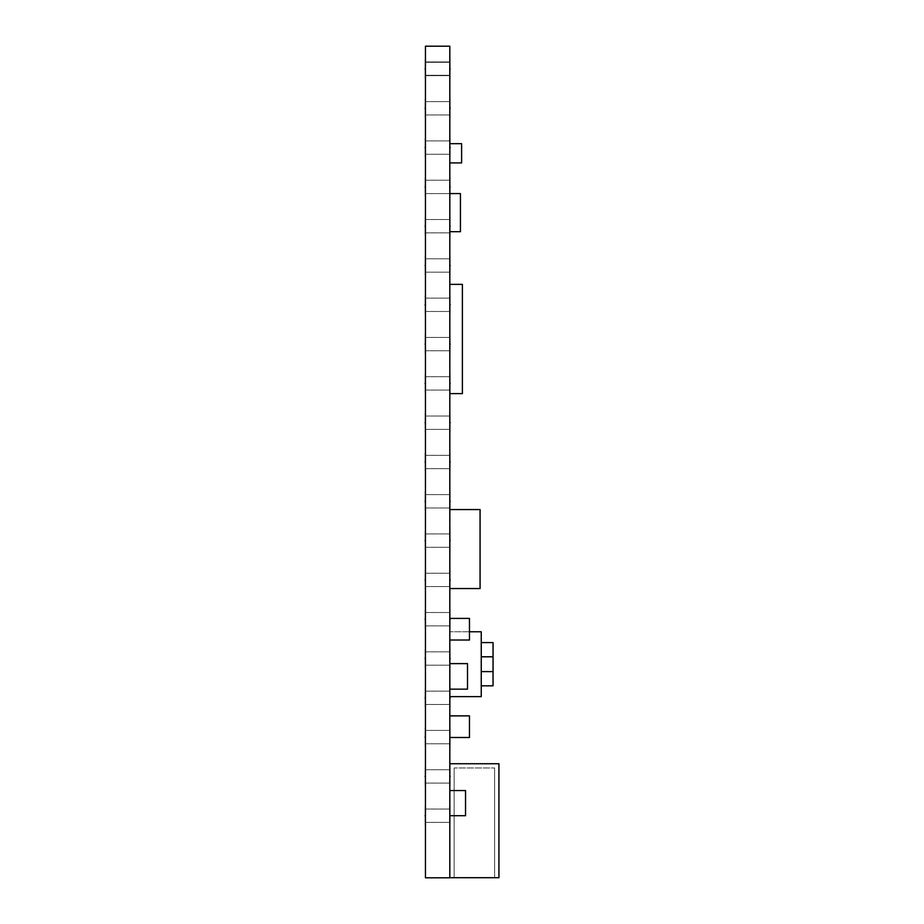 <?xml version="1.0" encoding="UTF-8"?>
<svg xmlns="http://www.w3.org/2000/svg" width="924" height="924" viewBox="0 0 924 924"><rect width="100%" height="100%" fill="white"/><g stroke="black" fill="none" stroke-linecap="round" stroke-linejoin="round"><path stroke-width="0.69" stroke-dasharray="4.62 3.46" d="M449.815 108.293C449.815 96.131 449.815 96.131 449.815 108.293C449.815 96.131 449.815 96.131 449.815 108.293C449.815 120.455 449.815 120.455 449.815 108.293C449.815 120.455 449.815 120.455 449.815 108.293C449.815 96.131 449.815 96.131 449.815 108.293C449.815 96.131 449.815 96.131 449.815 108.293C449.815 120.455 449.815 120.455 449.815 108.293C449.815 120.455 449.815 120.455 449.815 108.293M449.815 68.607C449.815 56.433 449.815 56.433 449.815 68.607C449.815 56.433 449.815 56.433 449.815 68.607C449.815 80.769 449.815 80.769 449.815 68.607C449.815 80.769 449.815 80.769 449.815 68.607C449.815 56.433 449.815 56.433 449.815 68.607C449.815 56.433 449.815 56.433 449.815 68.607C449.815 80.769 449.815 80.769 449.815 68.607C449.815 80.769 449.815 80.769 449.815 68.607C449.815 56.433 449.815 56.433 449.815 68.607C449.815 56.433 449.815 56.433 449.815 68.607C449.815 80.769 449.815 80.769 449.815 68.607C449.815 80.769 449.815 80.769 449.815 68.607C449.815 56.433 449.815 56.433 449.815 68.607C449.815 56.433 449.815 56.433 449.815 68.607C449.815 80.769 449.815 80.769 449.815 68.607C449.815 80.769 449.815 80.769 449.815 68.607M449.815 422.695C449.815 410.533 449.815 410.533 449.815 422.695C449.815 410.533 449.815 410.533 449.815 422.695C449.815 434.858 449.815 434.858 449.815 422.695C449.815 434.858 449.815 434.858 449.815 422.695C449.815 410.533 449.815 410.533 449.815 422.695C449.815 410.533 449.815 410.533 449.815 422.695C449.815 434.858 449.815 434.858 449.815 422.695C449.815 434.858 449.815 434.858 449.815 422.695M449.815 737.109C449.815 724.936 449.815 724.936 449.815 737.109C449.815 724.936 449.815 724.936 449.815 737.109C449.815 749.272 449.815 749.272 449.815 737.109C449.815 749.272 449.815 749.272 449.815 737.109C449.815 724.936 449.815 724.936 449.815 737.109C449.815 724.936 449.815 724.936 449.815 737.109C449.815 749.272 449.815 749.272 449.815 737.109C449.815 749.272 449.815 749.272 449.815 737.109M449.815 304.793C449.815 292.631 449.815 292.631 449.815 304.793C449.815 292.631 449.815 292.631 449.815 304.793C449.815 316.955 449.815 316.955 449.815 304.793C449.815 316.955 449.815 316.955 449.815 304.793C449.815 292.631 449.815 292.631 449.815 304.793C449.815 292.631 449.815 292.631 449.815 304.793C449.815 316.955 449.815 316.955 449.815 304.793C449.815 316.955 449.815 316.955 449.815 304.793M449.815 462C449.815 449.838 449.815 449.838 449.815 462C449.815 449.838 449.815 449.838 449.815 462C449.815 474.162 449.815 474.162 449.815 462C449.815 474.162 449.815 474.162 449.815 462C449.815 449.838 449.815 449.838 449.815 462C449.815 449.838 449.815 449.838 449.815 462C449.815 474.162 449.815 474.162 449.815 462C449.815 474.162 449.815 474.162 449.815 462M449.815 265.5C449.815 253.338 449.815 253.338 449.815 265.5C449.815 253.338 449.815 253.338 449.815 265.5C449.815 277.662 449.815 277.662 449.815 265.5C449.815 277.662 449.815 277.662 449.815 265.5C449.815 253.338 449.815 253.338 449.815 265.5C449.815 253.338 449.815 253.338 449.815 265.5C449.815 277.662 449.815 277.662 449.815 265.5C449.815 277.662 449.815 277.662 449.815 265.5M449.815 697.805C449.815 685.643 449.815 685.643 449.815 697.805C449.815 685.643 449.815 685.643 449.815 697.805C449.815 709.967 449.815 709.967 449.815 697.805C449.815 709.967 449.815 709.967 449.815 697.805C449.815 685.643 449.815 685.643 449.815 697.805C449.815 685.643 449.815 685.643 449.815 697.805C449.815 709.967 449.815 709.967 449.815 697.805C449.815 709.967 449.815 709.967 449.815 697.805M449.815 383.402C449.815 371.24 449.815 371.24 449.815 383.402C449.815 371.24 449.815 371.24 449.815 383.402C449.815 395.564 449.815 395.564 449.815 383.402C449.815 395.564 449.815 395.564 449.815 383.402C449.815 371.24 449.815 371.24 449.815 383.402C449.815 371.24 449.815 371.24 449.815 383.402C449.815 395.564 449.815 395.564 449.815 383.402C449.815 395.564 449.815 395.564 449.815 383.402M449.815 226.195C449.815 214.033 449.815 214.033 449.815 226.195C449.815 214.033 449.815 214.033 449.815 226.195C449.815 238.357 449.815 238.357 449.815 226.195C449.815 238.357 449.815 238.357 449.815 226.195C449.815 214.033 449.815 214.033 449.815 226.195C449.815 214.033 449.815 214.033 449.815 226.195C449.815 238.357 449.815 238.357 449.815 226.195C449.815 238.357 449.815 238.357 449.815 226.195M449.815 501.305C449.815 489.142 449.815 489.142 449.815 501.305C449.815 489.142 449.815 489.142 449.815 501.305C449.815 513.467 449.815 513.467 449.815 501.305C449.815 513.467 449.815 513.467 449.815 501.305C449.815 489.142 449.815 489.142 449.815 501.305C449.815 489.142 449.815 489.142 449.815 501.305C449.815 513.467 449.815 513.467 449.815 501.305C449.815 513.467 449.815 513.467 449.815 501.305M449.815 186.891C449.815 174.728 449.815 174.728 449.815 186.891C449.815 174.728 449.815 174.728 449.815 186.891C449.815 199.064 449.815 199.064 449.815 186.891C449.815 199.064 449.815 199.064 449.815 186.891C449.815 174.728 449.815 174.728 449.815 186.891C449.815 174.728 449.815 174.728 449.815 186.891C449.815 199.064 449.815 199.064 449.815 186.891C449.815 199.064 449.815 199.064 449.815 186.891M449.815 69C449.815 56.826 449.815 56.826 449.815 69C449.815 56.826 449.815 56.826 449.815 69C449.815 81.162 449.815 81.162 449.815 69C449.815 81.162 449.815 81.162 449.815 69C449.815 56.826 449.815 56.826 449.815 69C449.815 56.826 449.815 56.826 449.815 69C449.815 81.162 449.815 81.162 449.815 69C449.815 81.162 449.815 81.162 449.815 69M449.815 344.098C449.815 331.935 449.815 331.935 449.815 344.098C449.815 331.935 449.815 331.935 449.815 344.098C449.815 356.26 449.815 356.26 449.815 344.098C449.815 356.26 449.815 356.26 449.815 344.098C449.815 331.935 449.815 331.935 449.815 344.098C449.815 331.935 449.815 331.935 449.815 344.098C449.815 356.26 449.815 356.26 449.815 344.098C449.815 356.26 449.815 356.26 449.815 344.098M449.815 776.403C449.815 764.24 449.815 764.24 449.815 776.403C449.815 764.24 449.815 764.24 449.815 776.403C449.815 788.565 449.815 788.565 449.815 776.403C449.815 788.565 449.815 788.565 449.815 776.403C449.815 764.24 449.815 764.24 449.815 776.403C449.815 764.24 449.815 764.24 449.815 776.403C449.815 788.565 449.815 788.565 449.815 776.403C449.815 788.565 449.815 788.565 449.815 776.403M449.815 579.902C449.815 567.74 449.815 567.74 449.815 579.902C449.815 567.74 449.815 567.74 449.815 579.902C449.815 592.065 449.815 592.065 449.815 579.902C449.815 592.065 449.815 592.065 449.815 579.902C449.815 567.74 449.815 567.74 449.815 579.902C449.815 567.74 449.815 567.74 449.815 579.902C449.815 592.065 449.815 592.065 449.815 579.902C449.815 592.065 449.815 592.065 449.815 579.902M449.815 790.551L465.534 790.551L465.534 815.707L449.815 815.707C449.815 803.545 449.815 803.545 449.815 815.707C449.815 803.545 449.815 803.545 449.815 815.707C449.815 827.869 449.815 827.869 449.815 815.707C449.815 827.869 449.815 827.869 449.815 815.707C449.815 803.545 449.815 803.545 449.815 815.707C449.815 803.545 449.815 803.545 449.815 815.707C449.815 827.869 449.815 827.869 449.815 815.707C449.815 827.869 449.815 827.869 449.815 815.707L449.815 790.551L450.207 815.707C450.207 827.869 450.207 827.869 450.207 815.707C450.207 827.869 450.207 827.869 450.207 815.707C450.207 803.545 450.207 803.545 450.207 815.707C450.207 803.545 450.207 803.545 450.207 815.707C450.207 827.869 450.207 827.869 450.207 815.707C450.207 803.545 450.207 803.545 450.207 815.707M449.815 658.5C449.815 646.338 449.815 646.338 449.815 658.5C449.815 646.338 449.815 646.338 449.815 658.5C449.815 670.662 449.815 670.662 449.815 658.5C449.815 670.662 449.815 670.662 449.815 658.5C449.815 646.338 449.815 646.338 449.815 658.5C449.815 646.338 449.815 646.338 449.815 658.5C449.815 670.662 449.815 670.662 449.815 658.5C449.815 670.662 449.815 670.662 449.815 658.5M449.815 147.597C449.815 135.435 449.815 135.435 449.815 147.597C449.815 135.435 449.815 135.435 449.815 147.597C449.815 159.76 449.815 159.76 449.815 147.597C449.815 159.76 449.815 159.76 449.815 147.597C449.815 135.435 449.815 135.435 449.815 147.597C449.815 135.435 449.815 135.435 449.815 147.597C449.815 159.76 449.815 159.76 449.815 147.597C449.815 159.76 449.815 159.76 449.815 147.597M449.815 619.207C449.815 607.045 449.815 607.045 449.815 619.207C449.815 607.045 449.815 607.045 449.815 619.207C449.815 631.369 449.815 631.369 449.815 619.207C449.815 631.369 449.815 631.369 449.815 619.207C449.815 607.045 449.815 607.045 449.815 619.207C449.815 607.045 449.815 607.045 449.815 619.207C449.815 631.369 449.815 631.369 449.815 619.207C449.815 631.369 449.815 631.369 449.815 619.207M449.815 540.598C449.815 528.436 449.815 528.436 449.815 540.598C449.815 528.436 449.815 528.436 449.815 540.598C449.815 552.76 449.815 552.76 449.815 540.598C449.815 552.76 449.815 552.76 449.815 540.598C449.815 528.436 449.815 528.436 449.815 540.598C449.815 528.436 449.815 528.436 449.815 540.598C449.815 552.76 449.815 552.76 449.815 540.598C449.815 552.76 449.815 552.76 449.815 540.598M449.815 162.924L449.815 143.67L449.815 162.924L461.607 162.924L461.607 143.67L450.207 143.67M469.473 631.773L449.815 631.773L481.254 631.773L481.254 696.627L449.815 696.627L449.815 631.773L450.207 696.627M450.207 663.617L467.498 663.617L467.498 689.154L449.815 689.154L449.815 663.617L450.207 689.154M449.815 715.881L469.473 715.881L469.473 737.502L449.815 737.502L449.815 715.881L450.207 737.502M449.815 640.032L449.815 618.422L449.815 640.032L469.473 640.032L469.473 618.422L450.207 618.422M449.815 877.8L449.815 46.2L425.456 46.2L425.456 877.8L449.815 877.8M449.815 877.708L449.815 763.744L449.815 877.708L498.937 877.708L498.937 763.744L449.815 763.744M450.207 509.551L449.815 588.553L449.815 509.551L480.076 509.551L480.076 588.553L450.207 588.553M449.815 284.361L449.815 393.612L449.815 284.361L462.393 284.361L462.393 393.612L449.815 393.612M450.207 193.578L425.063 193.578L450.207 193.578L450.207 180.215L449.815 231.693L449.815 193.578L460.429 193.578L460.429 231.693L450.207 231.693M481.254 656.791L481.254 685.816L481.254 642.584L481.254 656.791L493.046 656.791L493.046 671.621L481.254 671.621M425.456 344.098L425.456 334.661L425.456 344.098M425.456 383.402L425.456 373.966L425.456 383.402M425.456 697.805L425.456 707.241L425.456 697.805M425.456 186.891L425.456 196.327L425.456 186.891M425.456 579.902L425.456 589.339L425.456 579.902M425.456 304.793L425.456 314.229L425.456 304.793M425.456 501.305L425.456 491.868L425.456 501.305M425.456 737.109L425.456 727.673L425.456 737.109M425.456 619.207L425.456 609.771L425.456 619.207M425.456 69L425.456 59.563L425.456 69M425.456 68.607L425.456 59.171L425.456 68.607M425.456 108.293L425.456 117.729L425.456 108.293M425.456 422.695L425.456 432.132L425.456 422.695M425.456 462L425.456 452.564L425.456 462M425.456 540.598L425.456 550.034L425.456 540.598M425.456 147.597L425.456 138.161L425.456 147.597M425.456 658.5L425.456 667.936L425.456 658.5M425.456 226.195L425.456 216.759L425.456 226.195M425.456 776.403L425.456 785.839L425.456 776.403M425.456 265.5L425.456 256.063L425.456 265.5M425.456 815.707L425.456 806.271L425.456 815.707M494.617 877.708L454.134 877.708L494.617 877.708L494.617 767.948L494.617 877.708M454.134 767.948L454.134 877.708L454.134 767.948L494.617 767.948L454.134 767.948M481.254 685.816L493.046 685.816L493.046 671.621M493.046 656.791L493.046 642.584L481.254 642.584M425.063 383.402C425.063 392.019 425.063 392.019 425.063 383.402C425.063 392.019 425.063 392.019 425.063 383.402C425.063 374.786 425.063 374.786 425.063 383.402C425.063 374.786 425.063 374.786 425.063 383.402C425.063 392.019 425.063 392.019 425.063 383.402C425.063 392.019 425.063 392.019 425.063 383.402C425.063 374.786 425.063 374.786 425.063 383.402C425.063 374.786 425.063 374.786 425.063 383.402C425.063 395.564 425.063 395.564 425.063 383.402C425.063 371.24 425.063 371.24 425.063 383.402C425.063 395.564 425.063 395.564 425.063 383.402C425.063 395.564 425.063 395.564 425.063 383.402C425.063 371.24 425.063 371.24 425.063 383.402C425.063 371.24 425.063 371.24 425.063 383.402M450.207 383.402L450.207 376.715L450.207 383.402C450.207 395.564 450.207 395.564 450.207 383.402C450.207 371.24 450.207 371.24 450.207 383.402C450.207 395.564 450.207 395.564 450.207 383.402C450.207 395.564 450.207 395.564 450.207 383.402C450.207 371.24 450.207 371.24 450.207 383.402C450.207 371.24 450.207 371.24 450.207 383.402M425.063 540.598C425.063 549.214 425.063 549.214 425.063 540.598C425.063 549.214 425.063 549.214 425.063 540.598C425.063 531.981 425.063 531.981 425.063 540.598C425.063 531.981 425.063 531.981 425.063 540.598C425.063 549.214 425.063 549.214 425.063 540.598C425.063 549.214 425.063 549.214 425.063 540.598C425.063 531.981 425.063 531.981 425.063 540.598C425.063 531.981 425.063 531.981 425.063 540.598C425.063 552.76 425.063 552.76 425.063 540.598C425.063 552.76 425.063 552.76 425.063 540.598C425.063 528.436 425.063 528.436 425.063 540.598C425.063 528.436 425.063 528.436 425.063 540.598C425.063 552.76 425.063 552.76 425.063 540.598C425.063 528.436 425.063 528.436 425.063 540.598M450.207 540.598L450.207 547.285L450.207 540.598C450.207 552.76 450.207 552.76 450.207 540.598C450.207 552.76 450.207 552.76 450.207 540.598C450.207 528.436 450.207 528.436 450.207 540.598C450.207 528.436 450.207 528.436 450.207 540.598C450.207 552.76 450.207 552.76 450.207 540.598C450.207 528.436 450.207 528.436 450.207 540.598M425.063 344.098C425.063 352.714 425.063 352.714 425.063 344.098C425.063 352.714 425.063 352.714 425.063 344.098C425.063 335.481 425.063 335.481 425.063 344.098C425.063 335.481 425.063 335.481 425.063 344.098C425.063 352.714 425.063 352.714 425.063 344.098C425.063 352.714 425.063 352.714 425.063 344.098C425.063 335.481 425.063 335.481 425.063 344.098C425.063 335.481 425.063 335.481 425.063 344.098C425.063 356.26 425.063 356.26 425.063 344.098C425.063 356.26 425.063 356.26 425.063 344.098C425.063 331.935 425.063 331.935 425.063 344.098C425.063 331.935 425.063 331.935 425.063 344.098C425.063 356.26 425.063 356.26 425.063 344.098C425.063 331.935 425.063 331.935 425.063 344.098M450.207 344.098L450.207 350.785L450.207 344.098C450.207 356.26 450.207 356.26 450.207 344.098C450.207 356.26 450.207 356.26 450.207 344.098C450.207 331.935 450.207 331.935 450.207 344.098C450.207 331.935 450.207 331.935 450.207 344.098C450.207 356.26 450.207 356.26 450.207 344.098C450.207 331.935 450.207 331.935 450.207 344.098M425.063 68.607C425.063 77.212 425.063 77.212 425.063 68.607C425.063 77.212 425.063 77.212 425.063 68.607C425.063 59.991 425.063 59.991 425.063 68.607C425.063 59.991 425.063 59.991 425.063 68.607C425.063 77.212 425.063 77.212 425.063 68.607C425.063 77.212 425.063 77.212 425.063 68.607C425.063 59.991 425.063 59.991 425.063 68.607C425.063 59.991 425.063 59.991 425.063 68.607C425.063 77.212 425.063 77.212 425.063 68.607C425.063 77.212 425.063 77.212 425.063 68.607C425.063 59.991 425.063 59.991 425.063 68.607C425.063 59.991 425.063 59.991 425.063 68.607C425.063 77.212 425.063 77.212 425.063 68.607C425.063 77.212 425.063 77.212 425.063 68.607C425.063 59.991 425.063 59.991 425.063 68.607C425.063 59.991 425.063 59.991 425.063 68.607C425.063 80.769 425.063 80.769 425.063 68.607C425.063 80.769 425.063 80.769 425.063 68.607C425.063 56.433 425.063 56.433 425.063 68.607C425.063 56.433 425.063 56.433 425.063 68.607C425.063 80.769 425.063 80.769 425.063 68.607C425.063 80.769 425.063 80.769 425.063 68.607C425.063 56.433 425.063 56.433 425.063 68.607C425.063 56.433 425.063 56.433 425.063 68.607C425.063 80.769 425.063 80.769 425.063 68.607C425.063 80.769 425.063 80.769 425.063 68.607C425.063 56.433 425.063 56.433 425.063 68.607C425.063 56.433 425.063 56.433 425.063 68.607C425.063 80.769 425.063 80.769 425.063 68.607C425.063 80.769 425.063 80.769 425.063 68.607C425.063 56.433 425.063 56.433 425.063 68.607C425.063 56.433 425.063 56.433 425.063 68.607M450.207 68.607L450.207 61.92L450.207 68.607C450.207 80.769 450.207 80.769 450.207 68.607C450.207 80.769 450.207 80.769 450.207 68.607C450.207 56.433 450.207 56.433 450.207 68.607C450.207 56.433 450.207 56.433 450.207 68.607C450.207 80.769 450.207 80.769 450.207 68.607C450.207 80.769 450.207 80.769 450.207 68.607C450.207 56.433 450.207 56.433 450.207 68.607C450.207 56.433 450.207 56.433 450.207 68.607C450.207 80.769 450.207 80.769 450.207 68.607C450.207 80.769 450.207 80.769 450.207 68.607C450.207 56.433 450.207 56.433 450.207 68.607C450.207 56.433 450.207 56.433 450.207 68.607C450.207 80.769 450.207 80.769 450.207 68.607C450.207 80.769 450.207 80.769 450.207 68.607C450.207 56.433 450.207 56.433 450.207 68.607C450.207 56.433 450.207 56.433 450.207 68.607M425.063 108.293C425.063 116.909 425.063 116.909 425.063 108.293C425.063 116.909 425.063 116.909 425.063 108.293C425.063 99.677 425.063 99.677 425.063 108.293C425.063 99.677 425.063 99.677 425.063 108.293C425.063 116.909 425.063 116.909 425.063 108.293C425.063 116.909 425.063 116.909 425.063 108.293C425.063 99.677 425.063 99.677 425.063 108.293C425.063 99.677 425.063 99.677 425.063 108.293C425.063 120.455 425.063 120.455 425.063 108.293C425.063 96.131 425.063 96.131 425.063 108.293C425.063 120.455 425.063 120.455 425.063 108.293C425.063 120.455 425.063 120.455 425.063 108.293C425.063 96.131 425.063 96.131 425.063 108.293C425.063 96.131 425.063 96.131 425.063 108.293M450.207 108.293L450.207 114.98L450.207 108.293C450.207 120.455 450.207 120.455 450.207 108.293C450.207 96.131 450.207 96.131 450.207 108.293C450.207 120.455 450.207 120.455 450.207 108.293C450.207 120.455 450.207 120.455 450.207 108.293C450.207 96.131 450.207 96.131 450.207 108.293C450.207 96.131 450.207 96.131 450.207 108.293M425.063 265.5C425.063 274.116 425.063 274.116 425.063 265.5C425.063 274.116 425.063 274.116 425.063 265.5C425.063 256.884 425.063 256.884 425.063 265.5C425.063 256.884 425.063 256.884 425.063 265.5C425.063 274.116 425.063 274.116 425.063 265.5C425.063 274.116 425.063 274.116 425.063 265.5C425.063 256.884 425.063 256.884 425.063 265.5C425.063 256.884 425.063 256.884 425.063 265.5C425.063 277.662 425.063 277.662 425.063 265.5C425.063 277.662 425.063 277.662 425.063 265.5C425.063 253.338 425.063 253.338 425.063 265.5C425.063 253.338 425.063 253.338 425.063 265.5C425.063 277.662 425.063 277.662 425.063 265.5C425.063 253.338 425.063 253.338 425.063 265.5M450.207 265.5L450.207 258.812L450.207 265.5C450.207 277.662 450.207 277.662 450.207 265.5C450.207 277.662 450.207 277.662 450.207 265.5C450.207 253.338 450.207 253.338 450.207 265.5C450.207 253.338 450.207 253.338 450.207 265.5C450.207 277.662 450.207 277.662 450.207 265.5C450.207 253.338 450.207 253.338 450.207 265.5M425.063 501.305C425.063 509.921 425.063 509.921 425.063 501.305C425.063 509.921 425.063 509.921 425.063 501.305C425.063 492.688 425.063 492.688 425.063 501.305C425.063 492.688 425.063 492.688 425.063 501.305C425.063 509.921 425.063 509.921 425.063 501.305C425.063 509.921 425.063 509.921 425.063 501.305C425.063 492.688 425.063 492.688 425.063 501.305C425.063 492.688 425.063 492.688 425.063 501.305C425.063 513.467 425.063 513.467 425.063 501.305C425.063 489.142 425.063 489.142 425.063 501.305C425.063 513.467 425.063 513.467 425.063 501.305C425.063 513.467 425.063 513.467 425.063 501.305C425.063 489.142 425.063 489.142 425.063 501.305C425.063 489.142 425.063 489.142 425.063 501.305M450.207 501.305L450.207 494.617L450.207 501.305C450.207 513.467 450.207 513.467 450.207 501.305C450.207 489.142 450.207 489.142 450.207 501.305C450.207 513.467 450.207 513.467 450.207 501.305C450.207 513.467 450.207 513.467 450.207 501.305C450.207 489.142 450.207 489.142 450.207 501.305C450.207 489.142 450.207 489.142 450.207 501.305M425.063 462C425.063 470.616 425.063 470.616 425.063 462C425.063 470.616 425.063 470.616 425.063 462C425.063 453.384 425.063 453.384 425.063 462C425.063 453.384 425.063 453.384 425.063 462C425.063 470.616 425.063 470.616 425.063 462C425.063 470.616 425.063 470.616 425.063 462C425.063 453.384 425.063 453.384 425.063 462C425.063 453.384 425.063 453.384 425.063 462C425.063 474.162 425.063 474.162 425.063 462C425.063 474.162 425.063 474.162 425.063 462C425.063 449.838 425.063 449.838 425.063 462C425.063 449.838 425.063 449.838 425.063 462C425.063 474.162 425.063 474.162 425.063 462C425.063 449.838 425.063 449.838 425.063 462M450.207 462L450.207 468.676L450.207 462C450.207 474.162 450.207 474.162 450.207 462C450.207 474.162 450.207 474.162 450.207 462C450.207 449.838 450.207 449.838 450.207 462C450.207 449.838 450.207 449.838 450.207 462C450.207 474.162 450.207 474.162 450.207 462C450.207 449.838 450.207 449.838 450.207 462M425.063 147.597C425.063 156.214 425.063 156.214 425.063 147.597C425.063 156.214 425.063 156.214 425.063 147.597C425.063 138.981 425.063 138.981 425.063 147.597C425.063 138.981 425.063 138.981 425.063 147.597C425.063 156.214 425.063 156.214 425.063 147.597C425.063 156.214 425.063 156.214 425.063 147.597C425.063 138.981 425.063 138.981 425.063 147.597C425.063 138.981 425.063 138.981 425.063 147.597C425.063 159.76 425.063 159.76 425.063 147.597C425.063 159.76 425.063 159.76 425.063 147.597C425.063 135.435 425.063 135.435 425.063 147.597C425.063 135.435 425.063 135.435 425.063 147.597C425.063 159.76 425.063 159.76 425.063 147.597C425.063 135.435 425.063 135.435 425.063 147.597M450.207 147.597L450.207 140.91L450.207 147.597C450.207 159.76 450.207 159.76 450.207 147.597C450.207 159.76 450.207 159.76 450.207 147.597C450.207 135.435 450.207 135.435 450.207 147.597C450.207 135.435 450.207 135.435 450.207 147.597C450.207 159.76 450.207 159.76 450.207 147.597C450.207 135.435 450.207 135.435 450.207 147.597M425.063 776.403C425.063 785.019 425.063 785.019 425.063 776.403C425.063 785.019 425.063 785.019 425.063 776.403C425.063 767.786 425.063 767.786 425.063 776.403C425.063 767.786 425.063 767.786 425.063 776.403C425.063 785.019 425.063 785.019 425.063 776.403C425.063 785.019 425.063 785.019 425.063 776.403C425.063 767.786 425.063 767.786 425.063 776.403C425.063 767.786 425.063 767.786 425.063 776.403C425.063 788.565 425.063 788.565 425.063 776.403C425.063 764.24 425.063 764.24 425.063 776.403C425.063 788.565 425.063 788.565 425.063 776.403C425.063 788.565 425.063 788.565 425.063 776.403C425.063 764.24 425.063 764.24 425.063 776.403C425.063 764.24 425.063 764.24 425.063 776.403M450.207 776.403L450.207 783.09L450.207 776.403C450.207 788.565 450.207 788.565 450.207 776.403C450.207 764.24 450.207 764.24 450.207 776.403C450.207 788.565 450.207 788.565 450.207 776.403C450.207 788.565 450.207 788.565 450.207 776.403C450.207 764.24 450.207 764.24 450.207 776.403C450.207 764.24 450.207 764.24 450.207 776.403M425.063 226.195C425.063 234.812 425.063 234.812 425.063 226.195C425.063 234.812 425.063 234.812 425.063 226.195C425.063 217.579 425.063 217.579 425.063 226.195C425.063 217.579 425.063 217.579 425.063 226.195C425.063 234.812 425.063 234.812 425.063 226.195C425.063 234.812 425.063 234.812 425.063 226.195C425.063 217.579 425.063 217.579 425.063 226.195C425.063 217.579 425.063 217.579 425.063 226.195C425.063 238.357 425.063 238.357 425.063 226.195C425.063 214.033 425.063 214.033 425.063 226.195C425.063 238.357 425.063 238.357 425.063 226.195C425.063 238.357 425.063 238.357 425.063 226.195C425.063 214.033 425.063 214.033 425.063 226.195C425.063 214.033 425.063 214.033 425.063 226.195M450.207 226.195L450.207 232.883L450.207 226.195C450.207 238.357 450.207 238.357 450.207 226.195C450.207 214.033 450.207 214.033 450.207 226.195C450.207 238.357 450.207 238.357 450.207 226.195C450.207 238.357 450.207 238.357 450.207 226.195C450.207 214.033 450.207 214.033 450.207 226.195C450.207 214.033 450.207 214.033 450.207 226.195M425.063 815.707C425.063 824.324 425.063 824.324 425.063 815.707C425.063 824.324 425.063 824.324 425.063 815.707C425.063 807.091 425.063 807.091 425.063 815.707C425.063 807.091 425.063 807.091 425.063 815.707C425.063 824.324 425.063 824.324 425.063 815.707C425.063 824.324 425.063 824.324 425.063 815.707C425.063 807.091 425.063 807.091 425.063 815.707C425.063 807.091 425.063 807.091 425.063 815.707C425.063 827.869 425.063 827.869 425.063 815.707C425.063 827.869 425.063 827.869 425.063 815.707C425.063 803.545 425.063 803.545 425.063 815.707C425.063 803.545 425.063 803.545 425.063 815.707C425.063 827.869 425.063 827.869 425.063 815.707C425.063 803.545 425.063 803.545 425.063 815.707M425.063 304.793C425.063 313.409 425.063 313.409 425.063 304.793C425.063 313.409 425.063 313.409 425.063 304.793C425.063 296.188 425.063 296.188 425.063 304.793C425.063 296.188 425.063 296.188 425.063 304.793C425.063 313.409 425.063 313.409 425.063 304.793C425.063 313.409 425.063 313.409 425.063 304.793C425.063 296.188 425.063 296.188 425.063 304.793C425.063 296.188 425.063 296.188 425.063 304.793C425.063 316.955 425.063 316.955 425.063 304.793C425.063 316.955 425.063 316.955 425.063 304.793C425.063 292.631 425.063 292.631 425.063 304.793C425.063 292.631 425.063 292.631 425.063 304.793C425.063 316.955 425.063 316.955 425.063 304.793C425.063 292.631 425.063 292.631 425.063 304.793M450.207 304.793L450.207 311.48L450.207 304.793C450.207 316.955 450.207 316.955 450.207 304.793C450.207 316.955 450.207 316.955 450.207 304.793C450.207 292.631 450.207 292.631 450.207 304.793C450.207 292.631 450.207 292.631 450.207 304.793C450.207 316.955 450.207 316.955 450.207 304.793C450.207 292.631 450.207 292.631 450.207 304.793M425.063 422.695C425.063 431.312 425.063 431.312 425.063 422.695C425.063 431.312 425.063 431.312 425.063 422.695C425.063 414.079 425.063 414.079 425.063 422.695C425.063 414.079 425.063 414.079 425.063 422.695C425.063 431.312 425.063 431.312 425.063 422.695C425.063 431.312 425.063 431.312 425.063 422.695C425.063 414.079 425.063 414.079 425.063 422.695C425.063 414.079 425.063 414.079 425.063 422.695C425.063 434.858 425.063 434.858 425.063 422.695C425.063 434.858 425.063 434.858 425.063 422.695C425.063 410.533 425.063 410.533 425.063 422.695C425.063 410.533 425.063 410.533 425.063 422.695C425.063 434.858 425.063 434.858 425.063 422.695C425.063 410.533 425.063 410.533 425.063 422.695M450.207 422.695L450.207 429.383L450.207 422.695C450.207 434.858 450.207 434.858 450.207 422.695C450.207 434.858 450.207 434.858 450.207 422.695C450.207 410.533 450.207 410.533 450.207 422.695C450.207 410.533 450.207 410.533 450.207 422.695C450.207 434.858 450.207 434.858 450.207 422.695C450.207 410.533 450.207 410.533 450.207 422.695M425.063 186.891C425.063 195.507 425.063 195.507 425.063 186.891C425.063 195.507 425.063 195.507 425.063 186.891C425.063 178.286 425.063 178.286 425.063 186.891C425.063 178.286 425.063 178.286 425.063 186.891C425.063 195.507 425.063 195.507 425.063 186.891C425.063 195.507 425.063 195.507 425.063 186.891C425.063 178.286 425.063 178.286 425.063 186.891C425.063 178.286 425.063 178.286 425.063 186.891C425.063 199.064 425.063 199.064 425.063 186.891C425.063 174.728 425.063 174.728 425.063 186.891C425.063 199.064 425.063 199.064 425.063 186.891C425.063 199.064 425.063 199.064 425.063 186.891C425.063 174.728 425.063 174.728 425.063 186.891C425.063 174.728 425.063 174.728 425.063 186.891M425.063 69C425.063 77.604 425.063 77.604 425.063 69C425.063 77.604 425.063 77.604 425.063 69C425.063 60.383 425.063 60.383 425.063 69C425.063 60.383 425.063 60.383 425.063 69C425.063 77.604 425.063 77.604 425.063 69C425.063 77.604 425.063 77.604 425.063 69C425.063 60.383 425.063 60.383 425.063 69C425.063 60.383 425.063 60.383 425.063 69C425.063 81.162 425.063 81.162 425.063 69C425.063 81.162 425.063 81.162 425.063 69C425.063 56.826 425.063 56.826 425.063 69C425.063 56.826 425.063 56.826 425.063 69C425.063 81.162 425.063 81.162 425.063 69C425.063 56.826 425.063 56.826 425.063 69M450.207 69L450.207 62.312L450.207 69C450.207 81.162 450.207 81.162 450.207 69C450.207 81.162 450.207 81.162 450.207 69C450.207 56.826 450.207 56.826 450.207 69C450.207 56.826 450.207 56.826 450.207 69C450.207 81.162 450.207 81.162 450.207 69C450.207 56.826 450.207 56.826 450.207 69M425.063 579.902C425.063 588.519 425.063 588.519 425.063 579.902C425.063 588.519 425.063 588.519 425.063 579.902C425.063 571.286 425.063 571.286 425.063 579.902C425.063 571.286 425.063 571.286 425.063 579.902C425.063 588.519 425.063 588.519 425.063 579.902C425.063 588.519 425.063 588.519 425.063 579.902C425.063 571.286 425.063 571.286 425.063 579.902C425.063 571.286 425.063 571.286 425.063 579.902C425.063 592.065 425.063 592.065 425.063 579.902C425.063 592.065 425.063 592.065 425.063 579.902C425.063 567.74 425.063 567.74 425.063 579.902C425.063 567.74 425.063 567.74 425.063 579.902C425.063 592.065 425.063 592.065 425.063 579.902C425.063 567.74 425.063 567.74 425.063 579.902M450.207 579.902L450.207 573.215L450.207 579.902C450.207 592.065 450.207 592.065 450.207 579.902C450.207 592.065 450.207 592.065 450.207 579.902C450.207 567.74 450.207 567.74 450.207 579.902C450.207 567.74 450.207 567.74 450.207 579.902C450.207 592.065 450.207 592.065 450.207 579.902C450.207 567.74 450.207 567.74 450.207 579.902M425.063 658.5C425.063 667.116 425.063 667.116 425.063 658.5C425.063 667.116 425.063 667.116 425.063 658.5C425.063 649.884 425.063 649.884 425.063 658.5C425.063 649.884 425.063 649.884 425.063 658.5C425.063 667.116 425.063 667.116 425.063 658.5C425.063 667.116 425.063 667.116 425.063 658.5C425.063 649.884 425.063 649.884 425.063 658.5C425.063 649.884 425.063 649.884 425.063 658.5C425.063 670.662 425.063 670.662 425.063 658.5C425.063 646.338 425.063 646.338 425.063 658.5C425.063 670.662 425.063 670.662 425.063 658.5C425.063 670.662 425.063 670.662 425.063 658.5C425.063 646.338 425.063 646.338 425.063 658.5C425.063 646.338 425.063 646.338 425.063 658.5M450.207 658.5L450.207 665.188L450.207 658.5C450.207 670.662 450.207 670.662 450.207 658.5C450.207 646.338 450.207 646.338 450.207 658.5C450.207 670.662 450.207 670.662 450.207 658.5C450.207 670.662 450.207 670.662 450.207 658.5C450.207 646.338 450.207 646.338 450.207 658.5C450.207 646.338 450.207 646.338 450.207 658.5M425.063 619.207C425.063 627.812 425.063 627.812 425.063 619.207C425.063 627.812 425.063 627.812 425.063 619.207C425.063 610.591 425.063 610.591 425.063 619.207C425.063 610.591 425.063 610.591 425.063 619.207C425.063 627.812 425.063 627.812 425.063 619.207C425.063 627.812 425.063 627.812 425.063 619.207C425.063 610.591 425.063 610.591 425.063 619.207C425.063 610.591 425.063 610.591 425.063 619.207C425.063 631.369 425.063 631.369 425.063 619.207C425.063 631.369 425.063 631.369 425.063 619.207C425.063 607.045 425.063 607.045 425.063 619.207C425.063 607.045 425.063 607.045 425.063 619.207C425.063 631.369 425.063 631.369 425.063 619.207C425.063 607.045 425.063 607.045 425.063 619.207M450.207 619.207L450.207 612.52L450.207 619.207C450.207 631.369 450.207 631.369 450.207 619.207C450.207 631.369 450.207 631.369 450.207 619.207C450.207 607.045 450.207 607.045 450.207 619.207C450.207 607.045 450.207 607.045 450.207 619.207C450.207 631.369 450.207 631.369 450.207 619.207C450.207 607.045 450.207 607.045 450.207 619.207M425.063 697.805C425.063 706.421 425.063 706.421 425.063 697.805C425.063 706.421 425.063 706.421 425.063 697.805C425.063 689.189 425.063 689.189 425.063 697.805C425.063 689.189 425.063 689.189 425.063 697.805C425.063 706.421 425.063 706.421 425.063 697.805C425.063 706.421 425.063 706.421 425.063 697.805C425.063 689.189 425.063 689.189 425.063 697.805C425.063 689.189 425.063 689.189 425.063 697.805C425.063 709.967 425.063 709.967 425.063 697.805C425.063 709.967 425.063 709.967 425.063 697.805C425.063 685.643 425.063 685.643 425.063 697.805C425.063 685.643 425.063 685.643 425.063 697.805C425.063 709.967 425.063 709.967 425.063 697.805C425.063 685.643 425.063 685.643 425.063 697.805M450.207 697.805L450.207 691.117L450.207 697.805C450.207 709.967 450.207 709.967 450.207 697.805C450.207 709.967 450.207 709.967 450.207 697.805C450.207 685.643 450.207 685.643 450.207 697.805C450.207 685.643 450.207 685.643 450.207 697.805C450.207 709.967 450.207 709.967 450.207 697.805C450.207 685.643 450.207 685.643 450.207 697.805M425.063 737.109C425.063 745.714 425.063 745.714 425.063 737.109C425.063 745.714 425.063 745.714 425.063 737.109C425.063 728.493 425.063 728.493 425.063 737.109C425.063 728.493 425.063 728.493 425.063 737.109C425.063 745.714 425.063 745.714 425.063 737.109C425.063 745.714 425.063 745.714 425.063 737.109C425.063 728.493 425.063 728.493 425.063 737.109C425.063 728.493 425.063 728.493 425.063 737.109C425.063 749.272 425.063 749.272 425.063 737.109C425.063 749.272 425.063 749.272 425.063 737.109C425.063 724.936 425.063 724.936 425.063 737.109C425.063 724.936 425.063 724.936 425.063 737.109C425.063 749.272 425.063 749.272 425.063 737.109C425.063 724.936 425.063 724.936 425.063 737.109M450.207 737.109L450.207 730.422L450.207 737.109C450.207 749.272 450.207 749.272 450.207 737.109C450.207 749.272 450.207 749.272 450.207 737.109C450.207 724.936 450.207 724.936 450.207 737.109C450.207 724.936 450.207 724.936 450.207 737.109C450.207 749.272 450.207 749.272 450.207 737.109C450.207 724.936 450.207 724.936 450.207 737.109M450.207 186.891C450.207 199.064 450.207 199.064 450.207 186.891C450.207 174.728 450.207 174.728 450.207 186.891C450.207 199.064 450.207 199.064 450.207 186.891C450.207 199.064 450.207 199.064 450.207 186.891C450.207 174.728 450.207 174.728 450.207 186.891C450.207 174.728 450.207 174.728 450.207 186.891M425.063 390.078L450.207 390.078L425.063 390.078M425.063 376.715L450.207 376.715L425.063 376.715M425.063 547.285L450.207 547.285L425.063 547.285M425.063 533.922L450.207 533.922L425.063 533.922M425.063 350.785L450.207 350.785L425.063 350.785M425.063 337.422L450.207 337.422L425.063 337.422M425.063 75.283L450.207 75.283L425.063 75.283M425.063 61.92L450.207 61.92L425.063 61.92M425.063 114.98L450.207 114.98L425.063 114.98M425.063 101.617L450.207 101.617L425.063 101.617M425.063 272.176L450.207 272.176L425.063 272.176M425.063 258.812L450.207 258.812L425.063 258.812M425.063 507.981L450.207 507.981L425.063 507.981M425.063 494.617L450.207 494.617L425.063 494.617M425.063 468.676L450.207 468.676L425.063 468.676M425.063 455.324L450.207 455.324L425.063 455.324M425.063 154.273L450.207 154.273L425.063 154.273M425.063 140.91L450.207 140.91L425.063 140.91M425.063 783.09L450.207 783.09L425.063 783.09M425.063 769.727L450.207 769.727L425.063 769.727M425.063 232.883L450.207 232.883L425.063 232.883M425.063 219.519L450.207 219.519L425.063 219.519M425.063 822.383L450.207 822.383L425.063 822.383M425.063 809.02L450.207 809.02L425.063 809.02M425.063 311.48L450.207 311.48L425.063 311.48M425.063 298.117L450.207 298.117L425.063 298.117M425.063 429.383L450.207 429.383L425.063 429.383M425.063 416.019L450.207 416.019L425.063 416.019M425.063 180.215L450.207 180.215L425.063 180.215M425.063 75.676L450.207 75.676L425.063 75.676M425.063 62.312L450.207 62.312L425.063 62.312M425.063 586.578L450.207 586.578L425.063 586.578M425.063 573.215L450.207 573.215L425.063 573.215M425.063 665.188L450.207 665.188L425.063 665.188M425.063 651.824L450.207 651.824L425.063 651.824M425.063 625.883L450.207 625.883L425.063 625.883M425.063 612.52L450.207 612.52L425.063 612.52M425.063 704.481L450.207 704.481L425.063 704.481M425.063 691.117L450.207 691.117L425.063 691.117M425.063 743.785L450.207 743.785L425.063 743.785M425.063 730.422L450.207 730.422L425.063 730.422"/><path stroke-width="1.39" d="M449.815 46.2L449.815 877.8L425.456 877.8L425.456 46.2L449.815 46.2M449.815 696.627L481.254 696.627L481.254 631.773L469.473 631.773M449.815 763.744L498.937 763.744L498.937 877.708L449.815 877.708M449.815 790.551L465.534 790.551L465.534 815.707L449.815 815.707M449.815 618.422L469.473 618.422L469.473 640.032L449.815 640.032M449.815 715.881L469.473 715.881L469.473 737.502L449.815 737.502M449.815 663.617L467.498 663.617L467.498 689.154L449.815 689.154M449.815 588.553L480.076 588.553L480.076 509.551L449.815 509.551M481.254 671.621L493.046 671.621L493.046 656.791L481.254 656.791M493.046 671.621L493.046 685.816L481.254 685.816M481.254 642.584L493.046 642.584L493.046 656.791M449.815 393.612L462.393 393.612L462.393 284.361L449.815 284.361M449.815 231.693L460.429 231.693L460.429 193.578L449.815 193.578M449.815 143.67L461.607 143.67L461.607 162.924L449.815 162.924M450.207 108.293C450.207 120.455 450.207 120.455 450.207 108.293C450.207 96.131 450.207 96.131 450.207 108.293M450.207 737.109C450.207 749.272 450.207 749.272 450.207 737.109C450.207 724.936 450.207 724.936 450.207 737.109M450.207 697.805C450.207 709.967 450.207 709.967 450.207 697.805C450.207 685.643 450.207 685.643 450.207 697.805M450.207 226.195C450.207 238.357 450.207 238.357 450.207 226.195C450.207 214.033 450.207 214.033 450.207 226.195M450.207 658.5C450.207 670.662 450.207 670.662 450.207 658.5C450.207 646.338 450.207 646.338 450.207 658.5M450.207 619.207C450.207 631.369 450.207 631.369 450.207 619.207C450.207 607.045 450.207 607.045 450.207 619.207M450.207 186.891C450.207 199.064 450.207 199.064 450.207 186.891C450.207 174.728 450.207 174.728 450.207 186.891M450.207 579.902C450.207 592.065 450.207 592.065 450.207 579.902C450.207 567.74 450.207 567.74 450.207 579.902M450.207 69C450.207 81.162 450.207 81.162 450.207 69C450.207 56.826 450.207 56.826 450.207 69M450.207 776.403C450.207 788.565 450.207 788.565 450.207 776.403C450.207 764.24 450.207 764.24 450.207 776.403M450.207 383.402C450.207 395.564 450.207 395.564 450.207 383.402C450.207 371.24 450.207 371.24 450.207 383.402M450.207 422.695C450.207 434.858 450.207 434.858 450.207 422.695C450.207 410.533 450.207 410.533 450.207 422.695M450.207 501.305C450.207 513.467 450.207 513.467 450.207 501.305C450.207 489.142 450.207 489.142 450.207 501.305M450.207 304.793C450.207 316.955 450.207 316.955 450.207 304.793C450.207 292.631 450.207 292.631 450.207 304.793M450.207 815.707C450.207 827.869 450.207 827.869 450.207 815.707C450.207 803.545 450.207 803.545 450.207 815.707M450.207 147.597C450.207 159.76 450.207 159.76 450.207 147.597C450.207 135.435 450.207 135.435 450.207 147.597M450.207 462C450.207 474.162 450.207 474.162 450.207 462C450.207 449.838 450.207 449.838 450.207 462M450.207 265.5C450.207 277.662 450.207 277.662 450.207 265.5C450.207 253.338 450.207 253.338 450.207 265.5M450.207 344.098C450.207 356.26 450.207 356.26 450.207 344.098C450.207 331.935 450.207 331.935 450.207 344.098M450.207 540.598C450.207 552.76 450.207 552.76 450.207 540.598C450.207 528.436 450.207 528.436 450.207 540.598M425.063 108.293C425.063 120.455 425.063 120.455 425.063 108.293C425.063 96.131 425.063 96.131 425.063 108.293M425.063 737.109C425.063 749.272 425.063 749.272 425.063 737.109C425.063 724.936 425.063 724.936 425.063 737.109M425.063 697.805C425.063 709.967 425.063 709.967 425.063 697.805C425.063 685.643 425.063 685.643 425.063 697.805M425.063 226.195C425.063 238.357 425.063 238.357 425.063 226.195C425.063 214.033 425.063 214.033 425.063 226.195M425.063 658.5C425.063 670.662 425.063 670.662 425.063 658.5C425.063 646.338 425.063 646.338 425.063 658.5M425.063 619.207C425.063 631.369 425.063 631.369 425.063 619.207C425.063 607.045 425.063 607.045 425.063 619.207M425.063 186.891C425.063 199.064 425.063 199.064 425.063 186.891C425.063 174.728 425.063 174.728 425.063 186.891M425.063 579.902C425.063 592.065 425.063 592.065 425.063 579.902C425.063 567.74 425.063 567.74 425.063 579.902M425.063 69C425.063 81.162 425.063 81.162 425.063 69C425.063 56.826 425.063 56.826 425.063 69M425.063 776.403C425.063 788.565 425.063 788.565 425.063 776.403C425.063 764.24 425.063 764.24 425.063 776.403M425.063 383.402C425.063 395.564 425.063 395.564 425.063 383.402C425.063 371.24 425.063 371.24 425.063 383.402M425.063 422.695C425.063 434.858 425.063 434.858 425.063 422.695C425.063 410.533 425.063 410.533 425.063 422.695M425.063 501.305C425.063 513.467 425.063 513.467 425.063 501.305C425.063 489.142 425.063 489.142 425.063 501.305M425.063 304.793C425.063 316.955 425.063 316.955 425.063 304.793C425.063 292.631 425.063 292.631 425.063 304.793M425.063 815.707C425.063 827.869 425.063 827.869 425.063 815.707C425.063 803.545 425.063 803.545 425.063 815.707M425.063 147.597C425.063 159.76 425.063 159.76 425.063 147.597C425.063 135.435 425.063 135.435 425.063 147.597M425.063 462C425.063 474.162 425.063 474.162 425.063 462C425.063 449.838 425.063 449.838 425.063 462M425.063 265.5C425.063 277.662 425.063 277.662 425.063 265.5C425.063 253.338 425.063 253.338 425.063 265.5M425.063 344.098C425.063 356.26 425.063 356.26 425.063 344.098C425.063 331.935 425.063 331.935 425.063 344.098M425.063 540.598C425.063 552.76 425.063 552.76 425.063 540.598C425.063 528.436 425.063 528.436 425.063 540.598"/></g></svg>
